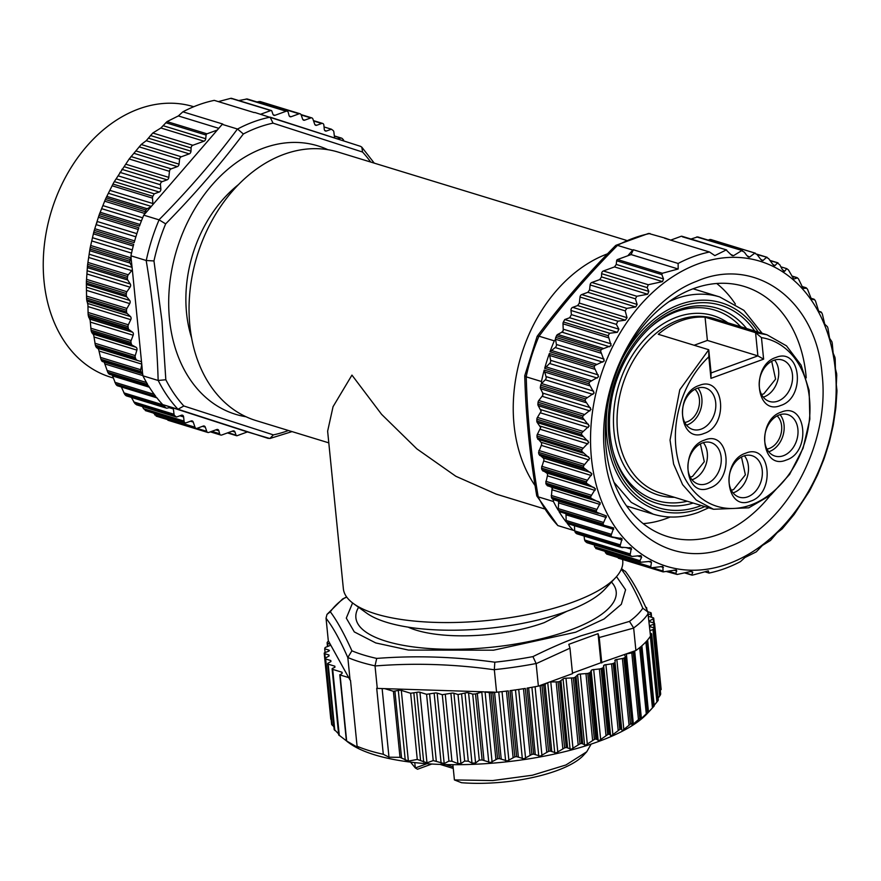 <?xml version="1.0" encoding="UTF-8"?>
<svg xmlns="http://www.w3.org/2000/svg" width="881" height="881" viewBox="0 0 881 881"><rect width="100%" height="100%" fill="white"/><g stroke="black" fill="none" stroke-linecap="round" stroke-linejoin="round"><path stroke-width="1.32" d="M186.552 313.008A118.054 87.902 107 0 0 191.606 337.93A118.054 87.902 -73 0 1 186.552 313.008A118.054 87.902 -73 0 1 238.586 184.514A118.054 87.902 107 0 0 186.552 313.008M193.721 106.744L193.556 106.689A141.456 105.335 107 0 0 44.05 281.369A141.456 105.335 107 0 0 110.72 377.2L113.385 378.015M97.351 221.263A141.456 105.335 107 0 0 96.172 224.985M370.692 162.049A161.179 120.025 107 0 0 362.576 152.05L361.816 147.171L360.472 146.323L254.796 112.471A165.914 123.538 107 0 0 254.191 112.592L214.281 100.368A165.914 123.538 107 0 0 182.896 111.821L178.347 115.94L167.027 121.6L160.904 127.998L152.798 133.02L146.224 140.707L141.191 144.506L129.166 158.987L114.321 181.607A165.914 123.538 107 0 0 112.955 184.074L106.094 197.84A165.914 123.538 107 0 0 105.346 199.48L99.542 213.863A165.914 123.538 107 0 0 98.936 215.57L94.256 230.404A165.914 123.538 107 0 0 93.771 232.155L90.28 247.275A165.914 123.538 107 0 0 89.939 249.048L87.648 264.3A165.914 123.538 107 0 0 87.461 266.084L86.415 281.281A165.914 123.538 107 0 0 86.371 283.054L86.58 298.053A165.914 123.538 107 0 0 86.679 299.782L87.913 304.727L88.133 314.407A165.914 123.538 107 0 0 88.375 316.081L90.159 320.277L91.073 330.177A165.914 123.538 107 0 0 91.459 331.785L93.727 335.176L95.357 345.187A165.914 123.538 107 0 0 95.875 346.696L98.584 349.25L100.941 359.272A165.914 123.538 107 0 0 101.59 360.681L102.262 361.485L142.37 373.764M231.516 98.738L230.866 98.309L218.345 101.612M246.129 98.98L286.16 111.237A2.555 1.905 -73 0 1 287.151 111.193L247.22 98.969L238.751 100.555M258.992 101.524L299.1 113.803A2.555 1.905 -73 0 1 300.091 113.77L260.17 101.546L256.845 101.91M166.322 418.96L168.7 420.149M153.382 413.057L156.895 416.008M142.436 406.604L143.548 408.685L145.949 410.436M131.39 397.408L134.859 403.487A165.914 123.538 107 0 0 136.599 404.808L176.508 417.032L181.431 415.237A2.555 1.905 -73 0 1 182.422 415.193A2.555 1.905 -73 0 1 183.622 416.922L184.041 421.085L143.548 408.685M121.171 386.616L124.816 394.512A165.914 123.538 107 0 0 125.818 395.514L126.721 395.778M111.92 374.315L115.752 384.072A165.914 123.538 107 0 0 116.644 385.228L117.492 385.68M104.002 361.617L107.768 372.278A165.914 123.538 107 0 0 108.539 373.566L148.46 385.79A165.914 123.538 107 0 0 155.662 396.285L115.752 384.072M100.941 359.272L140.85 371.496A2.555 1.905 -73 0 1 140.696 369.723L141.797 364.514L142.612 373.841A2.555 1.905 -73 0 1 142.491 373.808A2.555 1.905 -73 0 1 141.511 372.905L101.59 360.681L102.262 361.485M86.867 301.148L127.216 313.504L130.454 316.554A2.555 1.905 -73 0 1 131.082 317.942A2.555 1.905 -73 0 1 130.762 319.671L128.34 324.792L88.001 312.436M96.447 347.665L140.795 361.474A2.555 1.905 -73 0 1 141.544 362.08L132.315 269.531A2.555 1.905 -73 0 1 131.721 270.632L128.285 274.795A2.555 1.905 -73 0 0 127.58 276.403A165.914 123.538 107 0 0 127.371 278.297A2.555 1.905 -73 0 0 127.723 279.993L130.267 283.957A2.555 1.905 -73 0 1 130.63 285.521A2.555 1.905 -73 0 1 130.047 287.195L126.919 291.721A2.555 1.905 -73 0 0 126.335 293.395A165.914 123.538 107 0 0 126.28 295.267A2.555 1.905 -73 0 0 126.776 296.875L129.683 300.399A2.555 1.905 -73 0 1 130.179 301.886A2.555 1.905 -73 0 1 129.727 303.593L126.93 308.449A2.555 1.905 -73 0 0 126.49 310.156A165.914 123.538 107 0 0 126.589 311.995L86.679 299.782L126.589 311.995A2.555 1.905 -73 0 0 127.216 313.504M127.371 278.297L87.461 266.084L127.371 278.297M132.062 267.097L130.047 263.034A2.555 1.905 -73 0 1 129.848 261.272A165.914 123.538 107 0 1 130.19 259.499A2.555 1.905 -73 0 1 131.038 257.847L132.315 269.531M237.54 129.033L243.343 133.978C220.239 164.714 194.338 194.679 165.661 223.873L159.076 219.854L143.757 215.162A165.914 123.538 107 0 0 139.462 226.087L99.542 213.863M98.936 215.57L138.846 227.794A165.914 123.538 107 0 0 134.165 242.627L94.256 230.404M93.771 232.155L133.692 244.378A165.914 123.538 107 0 0 130.939 255.809L146.257 260.501L153.966 260.952L161.972 321.047L165.826 379.744L158.151 380.471C157.049 341.354 153.052 301.357 146.169 260.468M143.757 215.162L145.013 213.543A2.555 1.905 -73 0 1 145.266 211.704A165.914 123.538 107 0 1 146.004 210.063A2.555 1.905 -73 0 1 147.171 208.742L151.147 206.617L152.732 204.766A2.555 1.905 -73 0 0 152.887 203.533L152.468 198.115A2.555 1.905 -73 0 1 152.865 196.287A165.914 123.538 107 0 1 154.23 193.831L159.153 192.036A2.555 1.905 -73 0 0 160.871 188.919L160.452 184.768A2.555 1.905 -73 0 1 162.159 181.651L167.104 179.845A2.555 1.905 -73 0 0 168.811 177.378L169.471 171.332A2.555 1.905 -73 0 1 171.178 168.866L177.345 166.619A2.555 1.905 -73 0 0 179.052 164.152L179.581 159.252A2.555 1.905 -73 0 1 181.288 156.785L189.25 153.878A2.555 1.905 -73 0 0 190.968 151.191L191.1 147.964A2.555 1.905 -73 0 1 192.829 145.277L204.007 141.202A2.555 1.905 -73 0 0 205.714 138.735L206.11 135.057A1.277 0.947 -73 0 1 206.969 133.824L217.288 130.058L222.221 124.353L237.54 129.044A165.914 123.538 107 0 1 270.104 117.162L273.033 123.142A161.179 120.025 107 0 0 243.354 133.978M114.321 181.607L154.23 193.831M178.347 115.94L218.785 128.329M222.221 124.353A165.914 123.538 107 0 1 222.805 124.045L182.896 111.821M230.866 98.309L270.808 110.543L260.622 114.255M270.808 110.543A1.277 0.947 -73 0 1 271.844 111.083L272.923 114.222A2.555 1.905 -73 0 0 273.991 115.356A2.555 1.905 -73 0 0 274.982 115.312L273.198 114.761M286.16 111.237L274.982 115.312M287.151 111.193A2.555 1.905 -73 0 1 288.274 112.515L289.023 115.422A2.555 1.905 -73 0 0 290.157 116.755A2.555 1.905 -73 0 0 291.148 116.71L289.364 116.16M299.1 113.803L291.148 116.71M300.091 113.77A2.555 1.905 -73 0 1 301.159 114.904L302.601 119.078A2.555 1.905 -73 0 0 303.681 120.212A2.555 1.905 -73 0 0 304.661 120.168L302.877 119.629M301.181 114.971L310.828 117.922L304.661 120.168M310.828 117.922A2.555 1.905 -73 0 1 311.808 117.889A2.555 1.905 -73 0 1 312.887 119.012L314.671 124.177A2.555 1.905 -73 0 0 315.739 125.311A2.555 1.905 -73 0 0 316.731 125.267L314.946 124.728M313.57 120.983L321.675 123.472L316.731 125.267M321.675 123.472A2.555 1.905 -73 0 1 322.666 123.428A2.555 1.905 -73 0 1 323.867 125.157L324.274 129.309A2.555 1.905 -73 0 0 325.485 131.038A2.555 1.905 -73 0 0 326.466 131.005L324.693 130.454M334.703 137.976A2.555 1.905 -73 0 1 334.516 137.282L333.855 131.952A2.555 1.905 -73 0 0 333.139 130.531A165.914 123.538 107 0 0 331.399 129.21L324.043 126.952M331.399 129.21L326.466 131.005M334.373 136.126L340.837 138.108L337.269 138.813M340.837 138.108A2.555 1.905 -73 0 1 341.564 138.13A2.555 1.905 -73 0 1 342.169 138.504A165.914 123.538 107 0 1 343.172 139.506A2.555 1.905 -73 0 1 343.755 140.905M165.826 379.744A161.179 120.025 107 0 0 183.832 405.987L273.374 434.884L269.872 438.507L247.418 431.932L237.099 435.699A1.277 0.947 -73 0 1 236.064 435.159L228.058 432.703M184.041 421.085A2.555 1.905 -73 0 0 185.241 422.814A2.555 1.905 -73 0 0 186.232 422.77L191.177 420.964A2.555 1.905 -73 0 1 192.157 420.931A2.555 1.905 -73 0 1 193.236 422.065L195.02 427.219A2.555 1.905 -73 0 0 196.089 428.353A2.555 1.905 -73 0 0 197.08 428.32L203.236 426.063A2.555 1.905 -73 0 1 204.227 426.03A2.555 1.905 -73 0 1 205.306 427.164L206.749 431.338A2.555 1.905 -73 0 0 207.817 432.472A2.555 1.905 -73 0 0 208.808 432.428L216.759 429.532A2.555 1.905 -73 0 1 217.75 429.488A2.555 1.905 -73 0 1 218.873 430.809L219.622 433.727A2.555 1.905 -73 0 0 220.757 435.049A2.555 1.905 -73 0 0 221.748 435.005L232.925 430.93A2.555 1.905 -73 0 1 233.906 430.886A2.555 1.905 -73 0 1 234.985 432.02L236.064 435.159M134.859 403.487L174.768 415.7A165.914 123.538 107 0 0 176.508 417.032M174.768 415.7A2.555 1.905 -73 0 1 174.042 414.29L133.703 401.934M124.816 394.512L164.725 406.725A165.914 123.538 107 0 0 165.738 407.738A2.555 1.905 -73 0 0 166.344 408.101A2.555 1.905 -73 0 0 167.071 408.134L171.178 407.319L173.017 407.914A2.555 1.905 -73 0 1 173.392 408.96L174.042 414.29M164.725 406.725A2.555 1.905 -73 0 1 164.141 405.194L123.792 392.838M116.644 385.228L156.565 397.441A165.914 123.538 107 0 0 162.666 404.577L164.141 405.194M162.666 404.577L177.984 409.269L183.843 405.987M107.768 372.278L147.678 384.501A165.914 123.538 107 0 1 142.92 375.813L158.151 380.471M140.85 371.496A165.914 123.538 107 0 0 141.511 372.905M136.797 360.021A2.555 1.905 -73 0 1 135.795 358.919A165.914 123.538 107 0 1 135.267 357.4L95.357 345.187L135.267 357.4A2.555 1.905 -73 0 1 135.267 355.594L94.917 343.238M91.91 332.897L132.26 345.242L136.037 347.257A2.555 1.905 -73 0 1 136.896 348.402A2.555 1.905 -73 0 1 136.874 350.109L135.267 355.594M91.073 330.177L130.983 342.39A165.914 123.538 107 0 0 131.368 343.997L91.459 331.785L131.368 343.997A2.555 1.905 -73 0 0 132.26 345.242M130.983 342.39A2.555 1.905 -73 0 1 131.137 340.562L90.787 328.206M88.706 317.325L129.055 329.681L132.579 332.225A2.555 1.905 -73 0 1 133.328 333.503A2.555 1.905 -73 0 1 133.163 335.232L131.137 340.562M129.055 329.681A2.555 1.905 -73 0 1 128.285 328.305A165.914 123.538 107 0 1 128.042 326.631A2.555 1.905 -73 0 1 128.34 324.792M131.137 257.748L130.939 255.809M141.797 364.514L141.544 362.08M142.92 375.813L142.722 373.863M217.288 130.058L152.732 204.766M151.147 206.617L145.035 213.687M362.576 152.05L273.044 123.153M164.13 405.051L171.178 407.319M173.017 407.914L247.418 431.932M246.052 416.757A140.387 104.542 -73 0 1 169.493 319.23A140.387 104.542 -73 0 1 215.702 180.913A140.387 104.542 -73 0 1 327.831 149.682M581.912 451.424A165.914 123.538 -73 0 1 581.812 449.695L588.761 442.317L581.603 434.696A165.914 123.538 -73 0 1 581.658 432.934L589.213 425.941L582.693 417.726A165.914 123.538 -73 0 1 582.892 415.942L591.008 409.445L585.171 400.701A165.914 123.538 -73 0 1 585.513 398.928L594.146 392.992L589.015 383.797A165.914 123.538 -73 0 1 589.488 382.046L598.573 376.76L594.168 367.212A165.914 123.538 -73 0 1 594.785 365.505L604.256 360.924L600.589 351.134A165.914 123.538 -73 0 1 601.327 349.482L611.128 345.671L608.198 335.716A165.914 123.538 -73 0 1 609.553 333.249L617.317 332.324L618.903 329.175L616.359 324.362L617.856 321.191L625.367 320.166L627.041 317.7L625.191 310.872L626.787 308.372L635.697 306.962L637.161 304.43L635.421 298.824L636.809 296.258L647.689 294.254L648.823 291.391L647.183 287.613L648.273 284.739L662.523 281.601L663.503 278.914L661.851 274.608L662.314 273.264L678.183 269.002L678.128 263.463A165.914 123.538 -73 0 1 709.524 252.01L714.843 255.622L726.164 249.973L730.712 254.4L733.499 255.71L741.604 250.689L744.357 252.175L746.89 255.622L749.588 257.087L754.61 253.288L756.999 254.477L760.721 259.355L763.012 260.523L766.426 257.428L768.606 258.562L772.901 264.487L774.983 265.588L777.372 263.001L779.773 264.763L782.317 269.564L784.63 271.293L786.722 268.628A165.914 123.538 -73 0 1 788.462 269.96L793.748 279.057L797.492 277.922A165.914 123.538 -73 0 1 798.505 278.936L803.076 288.406L806.666 288.219A165.914 123.538 -73 0 1 807.569 289.375L811.401 299.122L814.771 299.87A165.914 123.538 -73 0 1 815.553 301.159L818.647 311.092L821.72 312.755A165.914 123.538 -73 0 1 822.38 314.176L824.737 324.186L827.435 326.741A165.914 123.538 -73 0 1 827.964 328.261L829.583 338.26L831.862 341.663A165.914 123.538 -73 0 1 832.248 343.271L833.162 353.16L834.946 357.356A165.914 123.538 -73 0 1 835.188 359.041L835.408 368.721L836.642 373.665A165.914 123.538 -73 0 1 836.741 375.394L836.311 384.766L836.95 390.393A165.914 123.538 -73 0 1 836.906 392.155L835.86 407.363A165.914 123.538 -73 0 1 835.662 409.136L833.382 424.389A165.914 123.538 -73 0 1 833.041 426.162L829.539 441.293A165.914 123.538 -73 0 1 829.065 443.044L824.385 457.867A165.914 123.538 -73 0 1 823.768 459.574L817.964 473.956A165.914 123.538 -73 0 1 817.227 475.608L810.355 489.373A165.914 123.538 -73 0 1 809 491.829L794.144 514.46L782.13 528.941L777.097 532.741L770.523 540.416L762.417 545.438L756.294 551.847L744.974 557.497L740.425 561.626A165.914 123.538 -73 0 1 709.04 573.068L708.313 570.877L692.444 575.128L691.805 574.698L692.785 572.198L691.442 571.328L677.192 574.467L675.705 573.377L676.74 571.009L676.322 569.908L663.151 571.89L662.809 566.45L651.422 567.782L650.74 566.769L651.466 562.375L650.729 561.351L640.597 562.243L639.947 560.69L641.665 557.177L640.972 555.603L631.831 556.462A165.914 123.538 -73 0 1 630.091 555.129L631.325 548.026L621.061 547.156A165.914 123.538 -73 0 1 620.059 546.154L621.997 538.676L611.888 536.87A165.914 123.538 -73 0 1 610.985 535.714L613.672 527.961L603.782 525.219A165.914 123.538 -73 0 1 603 523.92L606.425 515.991L596.833 512.324A165.914 123.538 -73 0 1 596.173 510.914L600.335 502.897L591.118 498.349A165.914 123.538 -73 0 1 590.589 496.829L595.49 488.823L586.691 483.427A165.914 123.538 -73 0 1 586.306 481.819L591.911 473.923L583.618 467.723A165.914 123.538 -73 0 1 583.376 466.049L589.664 458.362L581.912 451.424L537.113 437.703A165.914 123.538 -73 0 1 537.014 435.974A2.555 1.905 -73 0 1 537.454 434.157L540.703 427.593L537.3 422.583A2.555 1.905 -73 0 1 536.804 420.975A165.914 123.549 -73 0 1 536.859 419.213A2.555 1.905 -73 0 1 537.443 417.429L541.154 411.229L538.247 405.7A2.555 1.905 -73 0 1 537.895 404.005A165.914 123.538 -73 0 1 538.093 402.232A2.555 1.905 -73 0 1 538.809 400.503L542.839 395.239L542.597 392.805L540.571 388.73A2.555 1.905 -73 0 1 540.372 386.979A165.914 123.538 -73 0 1 540.714 385.206A2.555 1.905 -73 0 1 541.562 383.554L541.463 381.506L526.232 376.848L524.746 375.713L537.124 336.421L539.051 336.201C562.221 305.013 588.376 274.751 617.515 245.392L615.632 245.524C586.537 274.861 560.371 305.134 537.168 336.322M558.279 501.124A2.555 1.905 -73 0 1 558.367 501.267A2.555 1.905 -73 0 1 558.62 502.897L558.202 510.209A165.914 123.538 -73 0 1 553.444 501.509L538.126 496.829L536.727 495.695C529.767 454.915 525.781 414.929 524.746 375.713M709.524 252.01L664.726 238.299A165.914 123.538 -73 0 1 665.32 238.178L648.559 233.443L615.896 245.325M536.815 495.981L557.871 525.594A165.914 123.538 -73 0 1 538.126 496.829M557.915 525.605L573.19 530.285A165.914 123.538 -73 0 1 567.089 523.149L568.366 523.732M565.954 514.075A2.555 1.905 -73 0 1 566.009 514.79L566.186 521.993A165.914 123.538 -73 0 1 558.983 511.498L605.412 526.111M553.257 499.582L553.444 501.509M537.113 437.703L540.978 442.262A2.555 1.905 -73 0 1 541.606 443.65A2.555 1.905 -73 0 1 541.297 445.379L538.577 452.327A165.914 123.538 -73 0 0 538.831 454.122L543.114 457.933A2.555 1.905 -73 0 1 543.852 459.21A2.555 1.905 -73 0 1 543.687 460.939L541.507 468.097A165.914 123.549 -73 0 0 541.925 469.815L546.572 472.965A2.555 1.905 -73 0 1 547.431 474.099A2.555 1.905 -73 0 1 547.398 475.817L545.791 483.107A165.914 123.538 -73 0 0 546.352 484.726L551.319 487.182A2.555 1.905 -73 0 1 552.079 487.788L551.374 497.192A165.914 123.538 -73 0 0 552.035 498.613L553.136 499.549L597.99 513.282M554.292 340.859L555.559 339.394L556.407 344.482A2.555 1.905 -73 0 1 556.197 346.211A2.555 1.905 -73 0 1 555.173 347.543L549.986 351.794A165.914 123.538 -73 0 1 554.292 340.859L539.062 336.201M541.463 381.506A165.914 123.538 -73 0 1 544.216 370.075L546.011 376.583A2.555 1.905 -73 0 1 546.088 378.268A2.555 1.905 -73 0 1 545.262 379.799L541.661 383.455M544.689 368.335A165.914 123.538 -73 0 1 549.37 353.501L550.581 360.318A2.555 1.905 -73 0 1 550.526 362.036A2.555 1.905 -73 0 1 549.59 363.479L544.689 368.335L589.488 382.046M555.559 339.394L555.537 339.251A2.555 1.905 -73 0 1 555.79 337.412A165.914 123.538 -73 0 1 556.528 335.771A2.555 1.905 -73 0 1 557.695 334.45L561.671 332.324L563.267 330.474L562.992 323.823A2.555 1.905 -73 0 1 563.4 321.994A165.914 123.538 -73 0 1 564.754 319.539L569.688 317.744L571.395 314.627L570.976 310.464A2.555 1.905 -73 0 1 572.694 307.359L577.639 305.553L579.346 303.086L580.006 297.04A2.555 1.905 -73 0 1 581.713 294.573L587.869 292.316L589.576 289.86L590.116 284.948A2.555 1.905 -73 0 1 591.823 282.482L599.774 279.585L601.492 276.898L601.624 273.672A2.555 1.905 -73 0 1 603.353 270.985L614.531 266.91L616.237 264.443L616.634 260.765A1.277 0.947 -73 0 1 617.493 259.532L627.812 255.765L632.756 250.05L617.526 245.392M632.756 250.05A165.914 123.538 -73 0 1 633.329 249.752L631.082 254.576L627.812 255.765M678.128 263.463L633.329 249.752M670.694 240.128L665.32 238.178M709.04 573.068L704.976 571.824M573.19 530.285L574.654 530.758L575.249 532.432A165.914 123.538 -73 0 0 576.262 533.446L577.595 533.842M574.478 525.715L574.654 530.758M598.375 513.392L553.136 499.549M613.594 537.586L567.089 523.149M621.997 538.676L620.389 538.038M622.834 547.696L576.262 533.446M631.325 548.026L629.662 547.564M677.192 574.467L666.477 571.527M690.583 571.527L692.785 572.198L691.442 571.328M692.444 575.128L685.33 572.727M835.254 369.326A159.527 118.792 -73 0 1 728.323 563.796A159.527 118.792 -73 0 1 591.448 458.252A159.527 118.792 -73 0 1 698.38 263.782A159.527 118.792 -73 0 1 835.254 369.326M552.079 487.788A2.555 1.905 -73 0 1 552.277 488.173A2.555 1.905 -73 0 1 552.398 489.858L552.321 490.221M542.597 392.805L542.74 393.091A2.555 1.905 -73 0 1 542.949 394.732A2.555 1.905 -73 0 1 542.839 395.239M818.735 311.246L821.72 312.755M818.647 311.092L819.198 311.786M810.949 298.307L814.771 299.87M802.062 286.611L806.666 288.219M792.041 276.26L797.492 277.922M784.024 271.447L783.198 270.852M770.247 260.82L778.011 262.857L769.928 260.38M774.311 265.732L773.408 265.115M757.065 254.565L767.142 257.307L756.691 254.113M762.263 260.633L761.261 259.983M709.623 239.511L755.413 253.199L710.615 239.478L708.071 240.084M748.729 257.164L747.65 256.492M696.684 236.934L742.485 250.622L697.675 236.901L690.968 239.026M732.54 255.754L731.34 255.049M682.368 236.791L726.649 249.951L681.828 236.229M563.267 330.474A2.555 1.905 -73 0 1 563.069 330.959A2.555 1.905 -73 0 1 561.946 332.17L561.671 332.324M678.183 269.002L631.082 254.576M681.332 236.24L671.014 240.006M631.831 556.462L587.032 542.74A165.914 123.538 -73 0 1 585.292 541.408L584.577 539.987L629.805 553.841M584.081 536.022L584.577 539.987M617.273 557.045L619.332 558.136M604.994 551.341L605.544 552.927L607.604 554.017M594.389 544.987L594.565 546.793L596.756 548.478M538.577 452.327L583.376 466.049L538.577 452.327M545.791 483.107L590.589 496.829L545.791 483.107M822.072 374.128C830.464 443.639 786.865 525.164 729.986 546.319C671.179 572.099 610.313 527.014 604.63 453.451C596.239 383.951 639.837 302.414 696.717 281.259C755.524 255.479 816.39 300.575 822.072 374.128M581.658 432.934L536.859 419.213L581.658 432.934M537.895 404.005L582.693 417.726L537.895 404.005M786.722 268.628L780.874 266.844M564.754 319.539L609.553 333.249M806.214 377.861A130.806 97.395 107 0 0 805.972 375.086A130.806 97.395 107 0 0 744.313 286.479A130.806 97.395 107 0 0 606.073 448A130.806 97.395 107 0 0 667.721 536.617A130.806 97.395 107 0 0 770.17 495.562M352.587 602.945L346.299 618.11L354.294 631.908L375.758 642.943L408.476 650.068L493.558 650.189L575.645 632.217L604.135 618.947L621.325 604.322L625.587 589.752L616.502 576.603M611.491 582.066A130.806 42.806 174.3 0 1 616.204 591.79A130.806 42.806 174.3 0 1 569.522 630.344A130.806 42.806 174.3 0 1 432.813 648.757A130.806 42.806 174.3 0 1 355.891 617.768A130.806 42.806 174.3 0 1 358.589 607.306A130.806 42.806 174.3 0 0 355.891 617.768A130.806 42.806 174.3 0 0 432.813 648.757A130.806 42.806 174.3 0 0 569.522 630.344A130.806 42.806 174.3 0 0 616.204 591.79A130.806 42.806 174.3 0 0 611.491 582.066M346.74 597.109L342.61 598.97L346.64 596.966M351.904 650.806L347.819 657.512L350.076 680.077L348.7 677.599L328.294 640.685L326.036 618.121L326.994 614.387L330.342 611.832C336.894 620.532 344.086 633.527 351.904 650.817A161.179 52.739 174.3 0 0 376.716 658.415C415.579 655.42 454.937 656.675 494.814 662.193L494.329 669.648L496.576 692.224L492.809 692.598A165.914 54.292 -5.7 0 1 491.003 692.763L482.931 691.783A2.555 0.837 -5.7 0 0 481.786 692.059L475.531 693.953A165.914 54.292 -5.7 0 1 472.701 694.118L468.582 692.862A2.555 0.837 -5.7 0 0 465.003 693.072L458.043 694.514L453.913 693.248A2.555 0.837 -5.7 0 0 450.896 693.292L442.295 694.691L437.152 693.116A2.555 0.837 -5.7 0 0 434.135 693.16L426.591 694.305L419.951 692.268A2.555 0.837 -5.7 0 0 416.735 692.367L410.656 693.259L401.318 690.396A2.555 0.837 -5.7 0 0 398.3 690.44L393.4 691.288L384.777 688.645L377.277 688.402L375.02 665.838L376.716 658.415M494.329 669.648A165.914 54.292 -5.7 0 0 536.133 663.525L532.939 656.609C550.162 648.086 566.175 641.159 580.986 635.818L629.475 621.391L633.648 627.955L635.906 650.519L600.952 662.721L598.056 633.659L599.234 637.503L601.767 662.975M621.314 569.214L625.312 571.295C632.58 580.689 640.08 594.223 647.821 611.921L642.8 608.209C635.377 590.865 628.186 577.87 621.237 569.214M326.994 614.387L342.61 598.97M339.405 735.426L349.096 742.947L346.674 740.998L358.358 747.826L357.08 746.251A165.914 54.292 -5.7 0 0 383.301 754.279L388.984 757.197L399.996 757.33L408.377 761.096L417.264 759.433L426.999 762.858L433.21 760.578L444.189 763.574L448.925 761.096L451.964 761.228L457.911 763.574L460.928 763.563L464.683 761.063L468.296 761.162L471.985 763.067L475.586 763.034L479.286 760.116A165.914 54.292 -5.7 0 0 482.116 759.951L490.519 762.528L497.589 758.761A165.914 54.292 -5.7 0 0 499.395 758.596L507.269 760.953L514.845 756.878A165.914 54.292 -5.7 0 0 516.64 756.647L523.909 758.805L531.904 754.411A165.914 54.292 -5.7 0 0 533.666 754.125L527.069 688.116A165.914 54.292 -5.7 0 0 538.379 686.101L536.133 663.536M598.056 633.659L568.796 644.33L569.974 648.174L572.518 673.646L547.564 682.753L543.676 685.055A165.914 54.292 -5.7 0 1 541.969 685.396L538.379 686.101M647.821 611.921L650.508 636.071A165.914 54.292 -5.7 0 1 647.513 640.08L654.098 706.077A165.914 54.292 -5.7 0 1 653.57 706.694L646.984 640.696A165.914 54.292 -5.7 0 1 641.654 645.971L648.35 711.991L646.731 713.984L653.57 706.694M383.301 754.279L376.705 688.281A165.914 54.292 -5.7 0 0 377.277 688.402M350.076 680.077A165.914 54.292 -5.7 0 0 350.495 680.253L357.08 746.251M384.777 688.645L482.931 691.783M485.354 691.86L494.648 692.158M496.576 692.224A165.914 54.292 -5.7 0 0 508.26 690.869L514.845 756.878M516.64 756.647L510.055 690.638A165.914 54.292 -5.7 0 0 525.307 688.413L531.904 754.411M635.906 650.519A165.914 54.292 -5.7 0 0 640.95 646.577L647.535 712.586A165.914 54.292 -5.7 0 0 648.24 711.969L648.35 711.991M539.965 685.517L547.564 682.753M572.463 673.117L600.952 662.721M660.343 691.111L660.629 689.592M658.107 698.237L660.42 694.911A165.914 54.292 -5.7 0 0 660.673 693.953L654.076 627.955L649.55 626.501M654.165 705.329L657.887 700.78A165.914 54.292 -5.7 0 0 658.228 700.164L651.643 634.166A2.555 0.837 -5.7 0 0 651.687 633.979A2.555 0.837 -5.7 0 0 651.301 633.593L650.211 633.12M533.666 754.125L540.251 756.118L548.555 751.394A165.914 54.292 -5.7 0 0 550.262 751.053L556.109 752.925L564.633 747.87A165.914 54.292 -5.7 0 0 566.274 747.473L571.306 749.235L579.962 743.861A165.914 54.292 -5.7 0 0 581.515 743.421L585.689 745.117L594.378 739.423A165.914 54.292 -5.7 0 0 595.82 738.939L599.102 740.613L607.703 734.6A165.914 54.292 -5.7 0 0 609.024 734.082L611.381 735.745L619.806 729.446A165.914 54.292 -5.7 0 0 620.995 728.895L622.404 730.602L630.554 724.017A165.914 54.292 -5.7 0 0 631.6 723.444L632.04 725.217L639.837 718.378A165.914 54.292 -5.7 0 0 640.718 717.784L640.201 719.656L647.535 712.586M626.732 653.867L631.798 652.898A2.555 0.837 -5.7 0 0 633.241 652.38A165.914 54.292 -5.7 0 0 634.122 651.775L641.016 717.784M564.633 747.87L558.047 681.861A165.914 54.292 -5.7 0 0 559.688 681.465L563.069 678.976A2.555 0.837 -5.7 0 1 564.236 678.436A2.555 0.837 -5.7 0 1 565.987 678.205L573.278 677.885A165.914 54.292 -5.7 0 0 574.93 677.412L577.595 674.879A2.555 0.837 -5.7 0 1 578.63 674.317A2.555 0.837 -5.7 0 1 580.337 674.031L587.693 673.458A165.914 54.292 -5.7 0 0 589.235 672.941A2.555 0.837 -5.7 0 0 590.204 672.324L592.032 669.802L599.366 668.976A2.555 0.837 -5.7 0 0 601.117 668.602A165.914 54.292 -5.7 0 0 602.439 668.073A2.555 0.837 -5.7 0 0 603.232 667.446L604.311 664.946L611.557 663.878A2.555 0.837 -5.7 0 0 613.22 663.448A165.914 54.292 -5.7 0 0 614.409 662.897A2.555 0.837 -5.7 0 0 615.026 662.259L615.334 659.803L622.404 658.492A2.555 0.837 -5.7 0 0 623.968 658.019A165.914 54.292 -5.7 0 0 625.014 657.435L632.095 723.444M347.202 741.593L349.46 743.234A159.527 52.199 -5.7 0 0 598.408 741.56A159.527 52.199 -5.7 0 0 647.304 713.5L651.411 709.062M346.662 741.053L340.077 674.956L348.7 677.599M334.736 729.909L338.59 733.895M332.181 724.545L333.932 727.078M331.807 719.37L331.454 720.262M328.646 641.324L328.525 641.368A2.555 0.837 -5.7 0 0 327.501 641.974A165.914 54.292 -5.7 0 0 327.159 642.59A2.555 0.837 -5.7 0 0 327.115 642.778A2.555 0.837 -5.7 0 0 327.501 643.163L330.342 644.396M330.782 645.2L325.816 647.227A2.555 0.837 -5.7 0 0 324.968 647.843A165.914 54.292 -5.7 0 0 324.715 648.801L328.833 650.068L328.514 651.279L325.133 652.513A2.555 0.837 -5.7 0 0 324.219 653.262A2.555 0.837 -5.7 0 0 324.814 653.724L328.943 654.979L329.065 655.993L325.53 657.964A2.555 0.837 -5.7 0 0 325.067 658.514A2.555 0.837 -5.7 0 0 325.662 658.977L330.804 660.552L330.937 661.565L328.073 663.162A2.555 0.837 -5.7 0 0 327.611 663.712A2.555 0.837 -5.7 0 0 328.195 664.175L334.846 666.201L334.835 667.28L332.71 668.305A2.555 0.837 -5.7 0 0 332.104 668.932A2.555 0.837 -5.7 0 0 332.699 669.384L342.037 672.247L342.158 673.249L340.077 674.956M328.932 651.092L328.833 650.068L329.417 650.519M328.943 654.979L329.065 655.993L328.943 654.979M330.804 660.552L330.937 661.565L330.804 660.552M334.945 667.225L334.846 666.201L334.835 667.28M342.037 672.247L342.158 673.249L342.037 672.247M388.984 757.197L382.123 688.557M558.047 681.861L550.79 681.949A2.555 0.837 -5.7 0 0 549.546 682.026M615.026 662.259L621.678 728.895L615.026 662.27M614.795 660.398L615.334 659.803M625.014 657.435A2.555 0.837 -5.7 0 0 625.466 656.896A2.555 0.837 -5.7 0 0 625.444 656.797L624.618 655.012M634.122 651.775A2.555 0.837 -5.7 0 0 634.441 651.323A2.555 0.837 -5.7 0 0 634.364 651.147L634.32 651.103M650.431 635.333A2.555 0.837 -5.7 0 0 651.301 634.783A165.914 54.292 -5.7 0 0 651.643 634.166M649.969 630.686L652.986 629.541A2.555 0.837 -5.7 0 0 653.834 628.913A165.914 54.292 -5.7 0 0 654.076 627.955M649.969 626.688L650.288 625.488L653.669 624.255A2.555 0.837 -5.7 0 0 654.572 623.495A2.555 0.837 -5.7 0 0 653.988 623.043L649.859 621.777L649.726 620.764L653.262 618.792A2.555 0.837 -5.7 0 0 653.724 618.242A2.555 0.837 -5.7 0 0 653.14 617.779L648.537 616.37M649.859 621.777L649.726 620.764L649.826 621.766M648.394 614.905L650.729 613.594A2.555 0.837 -5.7 0 0 651.191 613.044A2.555 0.837 -5.7 0 0 650.596 612.592L647.733 611.711M646.247 608.375A2.555 0.837 -5.7 0 0 646.687 607.835A2.555 0.837 -5.7 0 0 646.103 607.372L645.74 607.262M630.554 724.017L623.968 658.019L630.554 724.017M614.409 662.897L620.995 728.895L614.409 662.897M607.703 734.6L601.117 668.602L607.703 734.6M589.235 672.941L595.82 738.939L589.235 672.941M479.286 760.116L472.701 694.118M324.715 648.801L325.089 652.524M626.391 240.337L338.227 152.105A140.387 104.542 107 0 0 283.946 154.34A140.387 104.542 107 0 0 190.01 290.741A140.387 104.542 107 0 0 256.019 420.578L328.8 442.857M535.075 485.618A140.387 104.542 -73 0 1 607.472 253.849M544.183 508.811L496.201 494.12L455.862 476.28L416.867 448.881L381.594 414.345L351.948 375.108L333.051 406.692L327.633 431.183L343.359 588.717A140.387 45.933 -5.7 0 0 353.578 603.683A140.387 45.933 -5.7 0 0 572.65 602.219A140.387 45.933 -5.7 0 0 615.687 577.529A140.387 45.933 -5.7 0 0 622.746 560.834L622.614 559.479M353.578 603.683L366.551 613.055A127.624 41.759 -5.7 0 0 565.701 611.722A127.624 41.759 -5.7 0 0 604.818 589.279L615.687 577.529M408.134 627.14A91.25 29.855 -5.7 0 0 416.317 630.212A91.25 29.855 -5.7 0 0 544.282 622.614L566.835 611.304M643.185 523.633A130.806 97.395 107 0 0 670.177 517.004M735.371 304.099A130.806 97.395 107 0 0 716.727 283.495M705.064 317.193L755.568 332.666L761.459 337.621A87.428 65.095 -73 0 1 809.76 415.436A87.428 65.095 -73 0 1 750.876 504.967A87.428 65.095 -73 0 1 678.888 463.175A87.428 65.095 -73 0 1 708.809 356.827L708.753 349.735L711.077 372.96L757.88 355.88L755.568 332.666L766.944 334.769L786.491 345.859L801.082 365.108L809.154 390.437L809.848 419.158L803.098 448.187L789.607 474.407L770.842 495.023L748.795 507.819L713.511 509.273L696.276 500.122L682.61 484.638L673.613 464.067L670.034 440.082L679.78 389.776L708.753 349.735L658.261 334.273A91.25 67.947 -73 0 1 681.167 320.761A91.25 67.947 -73 0 1 705.064 317.193L707.388 340.418L694.129 345.253M761.459 337.621L763.618 359.162L757.88 355.88L707.388 340.418M763.618 359.162L710.956 378.367L708.809 356.827M786.171 460.069C761.151 470.74 756.063 419.763 781.381 412.077C806.39 401.406 811.478 452.382 786.171 460.069M750.502 501.19C725.492 511.85 720.405 460.884 745.711 453.186C770.721 442.526 775.809 493.503 750.502 501.19M709.425 488.063C684.405 498.734 679.317 447.757 704.635 440.071C729.644 429.399 734.732 480.376 709.425 488.063M703.974 433.463C678.954 444.134 673.866 393.157 699.184 385.471C724.193 374.799 729.281 425.776 703.974 433.463M780.72 405.469C755.711 416.14 750.623 365.163 775.93 357.466C800.939 346.806 806.027 397.783 780.72 405.469M710.956 378.367L711.077 372.96M779.289 414.929A21.695 16.155 107 0 0 764.774 436.007A21.695 16.155 107 0 0 774.972 456.072A21.695 16.155 107 0 0 783.363 455.73A21.695 16.155 107 0 0 797.878 434.641A21.695 16.155 107 0 0 787.68 414.577A21.695 16.155 107 0 0 779.289 414.929M743.63 456.039A21.695 16.155 107 0 0 729.105 477.128A21.695 16.155 107 0 0 739.313 497.192A21.695 16.155 107 0 0 747.694 496.84A21.695 16.155 107 0 0 762.219 475.762A21.695 16.155 107 0 0 752.011 455.697A21.695 16.155 107 0 0 743.63 456.039M702.542 442.923A21.695 16.155 107 0 0 688.028 464.001A21.695 16.155 107 0 0 698.226 484.065A21.695 16.155 107 0 0 706.617 483.724A21.695 16.155 107 0 0 721.132 462.635A21.695 16.155 107 0 0 710.934 442.57A21.695 16.155 107 0 0 702.542 442.923M697.091 388.323A21.695 16.155 107 0 0 682.577 409.401A21.695 16.155 107 0 0 692.774 429.465A21.695 16.155 107 0 0 701.166 429.124A21.695 16.155 107 0 0 715.68 408.035A21.695 16.155 107 0 0 705.483 387.97A21.695 16.155 107 0 0 697.091 388.323M773.837 360.318A21.695 16.155 107 0 0 759.323 381.407A21.695 16.155 107 0 0 769.531 401.472A21.695 16.155 107 0 0 777.912 401.119A21.695 16.155 107 0 0 792.437 380.041A21.695 16.155 107 0 0 782.229 359.977A21.695 16.155 107 0 0 773.837 360.318M780.081 414.665A21.695 16.155 -73 0 1 783.077 435.324A21.695 16.155 -73 0 1 769.52 451.479A21.695 16.155 -73 0 1 768.728 451.755M744.412 455.774A21.695 16.155 -73 0 1 747.407 476.434A21.695 16.155 -73 0 1 733.851 492.6A21.695 16.155 -73 0 1 733.058 492.864M703.335 442.658A21.695 16.155 -73 0 1 706.331 463.318A21.695 16.155 -73 0 1 692.774 479.484A21.695 16.155 -73 0 1 691.981 479.749M697.884 388.058A21.695 16.155 -73 0 1 700.88 408.718A21.695 16.155 -73 0 1 687.323 424.884A21.695 16.155 -73 0 1 686.53 425.149M774.63 360.054A21.695 16.155 -73 0 1 777.626 380.713A21.695 16.155 -73 0 1 764.069 396.879A21.695 16.155 -73 0 1 763.276 397.144M777.141 415.887A18.501 13.777 -73 0 1 781.04 433.716A18.501 13.777 -73 0 1 769.223 448.484A18.501 13.777 -73 0 1 766.977 449.079M731.307 490.199L733.554 489.605L745.381 474.826L741.472 457.008M690.23 477.073L692.466 476.478L704.293 461.71L700.395 443.892M694.944 389.281A18.501 13.777 -73 0 1 698.842 407.11A18.501 13.777 -73 0 1 687.026 421.878A18.501 13.777 -73 0 1 684.779 422.473M761.525 394.479L763.772 393.884L775.588 379.116L771.69 361.287M454.409 779.927L461.501 782.713A87.428 28.61 -5.7 0 0 583.486 755.292L586.746 751.768L565.976 764.961L532.421 775.225L492.644 780.566L454.409 779.927L452.889 764.686M586.746 751.768L591.151 744.093M410.557 762.12L415.314 767.957L414.775 762.605M431.822 764.025L417.517 769.245L415.314 767.957L426.955 763.706M445.643 764.576L453.098 766.866M453.263 768.441L440.115 764.411M130.454 316.554L87.682 303.46M86.58 298.053L126.49 310.266M126.93 308.449L86.591 296.093M129.727 303.593L86.955 290.499M129.683 300.399L86.911 287.305M126.776 296.875L86.426 284.519M86.415 281.281L126.324 293.505M86.371 283.054L126.28 295.267M126.919 291.721L86.569 279.365M130.047 287.195L87.274 274.09M130.267 283.957L87.494 270.852M127.723 279.993L87.373 267.637M87.648 264.3L127.569 276.524M128.285 274.795L87.935 262.439M131.721 270.632L88.948 257.538M132.095 267.35L89.433 254.29M130.047 263.034L89.697 250.678M90.28 247.275L130.19 259.499M89.939 249.048L129.848 261.272M131.038 257.847L90.688 245.491M131.533 253.111L91.965 240.998M132.282 249.896L92.714 237.782M133.251 246.03L93.386 233.828M159.076 219.854A165.914 123.538 107 0 0 146.257 260.501M134.65 240.92L94.785 228.719M135.872 236.791L96.293 224.677M136.863 233.641L97.284 221.516M138.251 229.478L98.397 217.266M140.046 224.49L100.181 212.288M141.434 220.856L101.866 208.742M142.667 217.794L103.11 205.68M145.013 213.543L104.663 201.187M106.094 197.84L146.004 210.063M105.346 199.48L145.266 211.704M147.171 208.742L106.821 196.386M151.301 206.429L108.649 193.368M152.887 203.533L110.114 190.428M152.468 198.115L112.118 185.77M112.955 184.074L152.865 196.287M116.413 178.942L159.153 192.036M160.871 188.919L118.241 175.87M119.959 172.368L160.452 184.768M162.159 181.651L121.875 169.317M124.265 166.729L167.104 179.845M168.811 177.378L125.994 164.273M129.166 158.987L169.471 171.332M171.178 168.866L130.994 156.554M134.408 153.47L177.345 166.619M179.052 164.152L136.346 151.069M139.165 146.874L179.581 159.252M181.288 156.785L141.191 144.506M146.224 140.707L189.25 153.878M190.968 151.191L148.526 138.196M150.431 135.509L191.1 147.964M192.829 145.277L152.798 133.02M160.904 127.998L204.007 141.202M205.714 138.735L163.326 125.752M165.793 122.712L206.11 135.057M206.969 133.824L167.027 121.6M232.232 431.183L234.985 432.02M219.622 433.727L211.814 431.338M215.812 429.873L218.873 430.809M206.749 431.338L196.981 428.353M202.553 426.316L205.306 427.164M195.02 427.219L154.715 414.885M190.494 421.217L193.236 422.065M179.922 415.788L183.622 416.922M169.273 407.705L173.392 408.96M125.818 395.514L165.738 407.738M158.239 380.504A165.914 123.538 107 0 0 177.984 409.269M154.208 394.347L114.871 382.299M112.702 375.989L149.341 387.211M146.521 382.53L107.03 370.438M105.324 364.095L142.898 375.603M140.696 369.723L100.346 357.367M99.09 351.056L141.753 364.117M140.795 361.474L98.011 348.369M95.875 346.696L135.795 358.919M94.102 337.016L136.874 350.109M136.037 347.257L93.265 334.163M90.38 322.127L133.163 335.232M132.579 332.225L89.807 319.131M88.133 314.407L128.042 326.631M88.375 316.081L128.285 328.305M87.99 306.566L130.762 319.671M165.661 223.873A161.179 120.025 107 0 0 153.966 260.952M237.463 129.011C214.292 160.199 188.138 190.461 158.987 219.821M273.363 434.884A161.179 120.025 107 0 0 288.483 430.512M177.896 409.236L268.342 438.441M538.214 496.851C531.243 456.16 527.256 416.151 526.232 376.848M526.155 376.815A165.914 123.538 -73 0 1 538.974 336.168M617.438 245.359A165.914 123.538 -73 0 1 650.002 233.487M610.985 535.714L566.186 521.993M603.782 525.219L558.983 511.498M603 523.92L558.202 510.209M594.785 365.505L549.986 351.794M589.015 383.797L544.216 370.075M594.168 367.212L549.37 353.501M614.365 537.641L622.129 540.02M574.665 530.902L619.894 544.755M541.297 445.379L588.96 459.97M584.103 464.342L538.875 450.488M583.618 467.723L538.82 454.012M539.579 455.389L584.808 469.243M543.114 457.933L590.777 472.524M543.687 460.939L591.349 475.531M541.661 466.258L586.889 480.112M586.691 483.427L541.892 469.705M586.306 481.819L541.507 468.097M542.784 470.95L588.012 484.803M546.572 472.965L594.235 487.556M547.398 475.817L595.06 490.409M545.791 481.301L591.03 495.144M591.118 498.349L546.319 484.627M547.321 485.728L592.55 499.571M551.319 487.182L598.981 501.774M552.398 489.858L600.06 504.45M551.22 495.43L596.459 509.273M596.833 512.324L552.035 498.613M596.173 510.914L551.374 497.192M558.62 502.897L606.282 517.488M557.893 508.491L603.133 522.345M566.009 514.79L613.672 529.393M565.745 520.363L610.973 534.216M620.059 546.154L575.249 532.432M626.259 547.63L631.578 549.259M630.091 555.129L585.292 541.408M637.216 555.823L641.665 557.177M639.947 560.69L594.565 546.793M648.394 561.428L651.466 562.375M650.74 566.769L605.544 552.927M660.607 566.582L663.415 567.441M662.578 570.921L652.535 567.838M673.921 570.15L676.74 571.009M675.705 573.377L668.481 571.163M540.978 442.262L588.651 456.854M582.98 453.054L537.74 439.212M581.812 449.695L537.014 435.974M537.454 434.157L582.693 448.011M587.913 443.892L540.251 429.3M540.207 426.107L587.869 440.698M582.528 436.436L537.3 422.583M581.603 434.696L536.804 420.975M537.443 417.429L582.671 431.283M588.233 427.494L540.571 412.892M540.791 409.654L588.453 424.257M583.475 419.543L538.247 405.7M582.892 415.942L538.093 402.232M538.809 400.503L584.048 414.356M589.918 410.931L542.255 396.34M542.74 393.091L590.402 407.683M585.81 402.584L540.571 388.73M541.562 383.554L586.79 397.408M592.935 394.402L545.262 379.799M585.513 398.928L540.714 385.206M585.171 400.701L540.372 386.979M546.011 376.583L593.673 391.175M589.499 385.735L544.26 371.881M551.054 350.352L596.294 364.194M602.835 362.135L555.173 347.543M556.407 344.482L604.069 359.074M600.765 353.105L555.537 339.251M662.314 273.264L617.493 259.532M616.634 260.765L661.851 274.608M663.503 278.914L616.237 264.443M614.531 266.91L662.523 281.601M648.273 284.739L603.353 270.985M601.624 273.672L647.183 287.613M648.823 291.391L601.492 276.898M599.774 279.585L647.689 294.254M636.809 296.258L591.823 282.482M590.116 284.948L635.421 298.824M637.161 304.43L589.576 289.86M587.869 292.316L635.697 306.962M626.787 308.372L581.713 294.573M580.006 297.04L625.191 310.872M627.041 317.7L579.346 303.086M577.639 305.553L625.367 320.166M617.856 321.191L572.694 307.359M570.976 310.464L616.359 324.362M618.903 329.175L571.395 314.627M569.688 317.744L617.317 332.324M608.198 335.716L563.4 321.994M562.992 323.823L608.231 337.676M611.073 343.832L563.411 329.241M561.946 332.17L609.619 346.762M602.934 348.303L557.695 334.45M601.327 349.482L556.528 335.771M600.589 351.134L555.79 337.412M549.27 355.329L594.499 369.183M598.254 374.921L550.581 360.318M549.59 363.479L597.252 378.07M590.887 380.625L545.658 366.771M330.342 611.832A161.179 52.739 174.3 0 1 343.656 598.651M532.939 656.609A161.179 52.739 174.3 0 1 494.814 662.193M642.8 608.209A161.179 52.739 174.3 0 1 629.475 621.391M326.047 618.253C332.875 626.975 340.132 640.102 347.83 657.633M347.819 657.512A165.914 54.292 -5.7 0 0 375.02 665.838M375.042 665.97C414.367 662.831 454.133 664.109 494.34 669.78M599.234 637.514L633.659 628.087M536.144 663.657L569.974 648.185M633.648 627.955A165.914 54.292 -5.7 0 0 648.251 613.506M650.729 613.594L651.081 617.152M653.262 618.792L653.68 622.944M653.669 624.255L654.032 627.944M650.42 626.832L650.288 625.488M660.42 694.911L653.834 628.913M652.986 629.541L659.638 696.177M657.887 700.78L651.301 634.783M650.365 636.28L656.929 702.036M645.872 641.919L652.458 707.917M639.672 647.634L646.28 713.775M641.412 718.566L634.672 650.971M639.837 718.378L633.241 652.38M631.798 652.898L638.45 719.535M633.373 724.16L626.38 653.999M632.073 723.312L625.455 656.984M622.404 658.492L629.056 725.14M623.836 729.578L616.832 659.362M619.806 729.446L613.22 663.448M611.557 663.878L618.209 730.514M612.901 734.776L605.897 664.56M603.606 665.54L610.61 735.767M609.883 734.093L603.232 667.446M609.024 734.082L602.439 668.073M599.366 668.976L606.018 735.613M600.699 739.688L593.684 669.461M591.151 670.386L598.166 740.602M596.855 738.961L590.204 672.324M594.378 739.423L587.781 673.425M585.975 673.745L592.627 740.381M580.337 674.031L587.341 744.247M577.595 674.879L584.599 745.106M576.064 676.828L582.715 743.465M579.962 743.861L573.377 677.863M581.515 743.421L574.93 677.412M571.527 678.117L578.178 744.764M565.987 678.205L572.991 748.421M563.069 678.976L570.073 749.191M560.966 680.903L567.617 747.551M566.274 747.473L559.688 681.465M556.186 682.059L562.838 748.707M550.79 681.949L557.805 752.165M547.74 682.687L554.744 752.848M545.097 684.526L551.748 751.163M548.555 751.394L541.969 685.396M550.262 751.053L543.676 685.055M540.108 685.528L546.76 752.165M535.086 686.717L541.947 755.424M531.915 687.29L538.765 756.008M528.633 687.852L535.263 754.268M523.49 688.7L530.12 755.116M518.722 689.438L525.583 758.178M515.473 689.9L522.334 758.651M511.718 690.418L518.347 756.845M506.476 691.1L513.105 757.517M502.038 691.629L508.899 760.38M498.745 691.992L505.617 760.744M494.538 692.202L501.19 758.849M497.589 758.761L491.003 692.763M499.395 758.596L492.809 692.598M489.263 692.697L495.915 759.345M485.079 691.849L492.083 762.021M481.786 692.059L488.79 762.274M477.326 693.611L483.977 760.259M482.116 759.951L475.531 693.953M475.586 763.034L468.582 692.862M465.003 693.072L471.985 763.067M468.296 761.162L461.622 694.305M458.043 694.514L464.683 761.063M460.928 763.563L453.913 693.248M450.896 693.292L457.911 763.574M451.964 761.228L445.312 694.646M442.295 694.691L448.925 761.096M444.189 763.574L437.152 693.116M434.135 693.16L441.128 763.265M436.282 761.008L429.62 694.25M426.591 694.305L433.21 760.578M426.999 762.858L419.951 692.268M416.735 692.367L423.695 762.098M420.567 760.281L413.872 693.16M410.656 693.259L417.264 759.433M408.377 761.096L401.318 690.396M398.3 690.44L405.249 760.083M401.56 757.869L394.919 691.266M393.4 691.288L399.996 757.33M339.306 735.558L332.699 669.384M334.813 730.448L328.195 664.175M332.291 725.382L325.662 658.977M325.254 658.162L324.814 653.724M327.831 646.456L327.501 643.163M669.384 301.412L675.815 298.758A113.583 84.576 -73 0 1 719.733 296.952L693.094 288.792M626.578 506.013L653.217 514.174L631.248 502.368L613.991 482.281M622.427 358.589A108.484 80.777 -73 0 1 679.548 304.551A108.484 80.777 -73 0 1 758.211 332.093M704.778 506.597A108.484 80.777 -73 0 1 699.91 508.557A108.484 80.777 -73 0 1 607.108 408.619M701.309 505.54A105.929 78.883 -73 0 1 699.668 506.157A105.929 78.883 -73 0 1 608.793 436.084A105.929 78.883 -73 0 1 679.791 306.951A105.929 78.883 -73 0 1 754.753 331.036M693.182 503.051A102.097 76.03 -73 0 1 657.391 503.436C625.73 494.682 604.63 453.451 610.423 408.2C614.905 363.963 644.793 321.356 678.656 309.804C692.048 305.013 704.888 304.474 717.178 308.185A102.097 76.03 -73 0 1 746.614 328.536M651.422 326.366A99.542 74.125 -73 0 1 676.311 311.709A99.542 74.125 -73 0 1 740.701 326.73M687.268 501.234A99.542 74.125 -73 0 1 613.088 451.557M674.417 497.302A93.804 69.852 -73 0 1 613.451 418.96A93.804 69.852 -73 0 1 676.85 317.105A93.804 69.852 -73 0 1 727.849 322.798M713.511 509.273L660.563 493.063A91.25 67.947 -73 0 1 617.669 408.674A91.25 67.947 -73 0 1 678.722 320.012A91.25 67.947 -73 0 1 714.006 318.559L766.944 334.769M271.304 110.521L231.362 98.287M311.808 117.889L301.027 114.585M322.666 123.428L313.438 120.598M341.564 138.13L334.351 135.927M236.604 435.721L227.463 432.923M220.757 435.049L210.361 431.866M207.817 432.472L167.908 420.248M196.089 428.353L156.168 416.129M185.241 422.814L145.31 410.579M166.344 408.101L126.324 395.855M156.873 397.838L117.217 385.702M148.79 386.33L109.156 374.194M142.491 373.808L102.218 361.474M360.516 146.345L270.06 117.14M361.816 147.171L374.249 163.139M269.872 438.507L292.04 431.602M567.838 523.677L612.813 537.454M576.868 533.809L621.777 547.564M595.765 548.522L640.597 562.243M606.624 554.061L651.422 567.782M618.341 558.18L663.151 571.901M684.57 572.892L691.959 575.15M818.724 311.235L821.103 311.962M810.927 298.252L814.165 299.243M802.018 286.501L806.093 287.746M791.92 276.039L796.997 277.592M622.933 569.555L621.435 568.939M646.687 607.835L646.885 609.806M651.191 613.044L651.621 617.317M653.724 618.242L654.22 623.131M654.572 623.495L661.168 689.504M651.687 633.979L658.283 700.043M647.634 639.936L654.22 705.923M641.875 645.784L648.46 711.815M634.441 651.323L641.06 717.652M625.466 656.896L632.095 723.367M339.78 674.725L346.387 740.833M332.104 668.932L338.7 735.029M327.611 663.712L334.196 729.743M325.067 658.514L331.663 724.523M324.219 653.262L330.804 719.259M327.115 642.778L327.49 646.588M653.217 514.174C667.853 518.535 682.907 517.94 698.402 512.357L708.72 507.808M762.153 333.304L743.905 310.365L719.733 296.952"/></g></svg>
